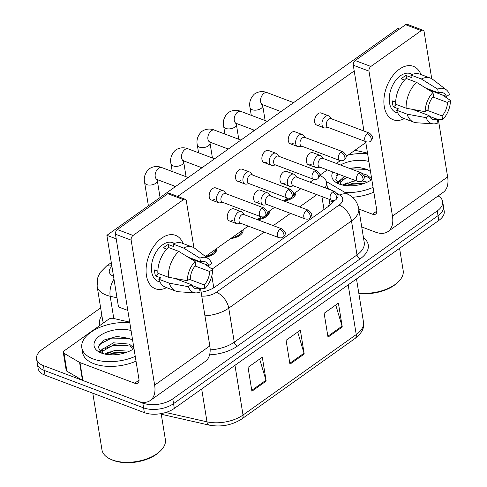 <?xml version="1.0" encoding="UTF-8"?>
<svg xmlns="http://www.w3.org/2000/svg" width="487" height="487" viewBox="0 0 487 487"><rect width="100%" height="100%" fill="white"/><g stroke="black" fill="none" stroke-linecap="round" stroke-linejoin="round"><path stroke-width="0.73" d="M269.384 211.066A12.132 6.447 170.8 0 1 269.433 211.315A12.132 6.447 170.8 0 1 257.641 219.74M243.031 229.797A12.132 6.447 170.8 0 1 243.08 230.041A12.132 6.447 170.8 0 1 230.753 238.527M216.685 248.522A12.132 6.447 170.8 0 1 216.733 248.766A12.132 6.447 170.8 0 1 206.135 257.008M295.731 192.341A12.132 6.447 170.8 0 1 295.786 192.59A12.132 6.447 170.8 0 1 283.994 201.009M328.548 206.287L329.754 202.129L329.309 199.347M325.03 187.818A21.41 11.378 -9.2 0 0 326.546 182.29A21.41 11.378 -9.2 0 0 322.193 176.757L319.758 175.332M212.107 269.092L264.149 232.104M273.268 225.627L290.502 213.379M299.615 206.902L316.854 194.654M438.117 195.932A21.41 11.378 170.8 0 1 442.671 201.581A21.41 11.378 170.8 0 1 437.229 210.92L172.775 398.859A21.41 11.378 170.8 0 1 142.819 403.09L43.434 365.634L44.207 370.406A21.41 11.378 170.8 0 1 37.347 363.692A21.41 11.378 170.8 0 0 44.207 370.406L143.592 407.863L44.207 370.406L44.981 375.179A21.41 11.378 170.8 0 1 38.12 368.464L36.574 358.913A21.41 11.378 170.8 0 1 42.01 349.581L100.639 307.912M172.775 398.859L173.549 403.632A21.41 11.378 170.8 0 1 143.592 407.863A21.41 11.378 170.8 0 0 173.549 403.632L438.002 215.692L173.549 403.632L174.322 408.41A21.41 11.378 170.8 0 1 144.365 412.635L44.981 375.179M442.671 201.581L443.444 206.354A21.41 11.378 170.8 0 1 438.002 215.692A21.41 11.378 170.8 0 0 443.444 206.354L444.217 211.127A21.41 11.378 170.8 0 1 438.775 220.465L174.322 408.41M328.001 337.138L324.135 313.269L338.404 303.127L342.27 326.996L328.001 337.138M251.901 391.219L248.035 367.356L262.304 357.214L266.17 381.084L251.901 391.219M289.954 364.179L286.088 340.31L300.357 330.174L304.223 354.037L289.954 364.179M297.703 332.055L304.022 353.185A5.71 3.287 54.6 0 1 304.223 354.037M259.65 359.096L265.975 380.225A5.71 3.287 54.6 0 1 266.17 381.084M335.756 305.014L342.075 326.144A5.71 3.287 54.6 0 1 342.27 326.996M104.614 354.025A28.544 15.17 170.8 0 1 110.263 351.736A28.544 15.17 170.8 0 0 104.614 354.025M342.434 185.011A28.544 15.17 170.8 0 1 348.077 182.722A28.544 15.17 170.8 0 0 342.434 185.011M43.434 365.634A21.41 11.378 170.8 0 1 36.574 358.913M201.119 292.212A21.41 11.378 -9.2 0 0 215.169 286.867L328.774 206.129A21.41 11.378 -9.2 0 0 333.723 200.474M331.544 118.828L329.681 116.606A6.422 3.993 110.6 0 0 328.573 115.803A6.422 3.993 110.6 0 0 325.438 116.442A6.422 3.993 110.6 0 0 322.029 124.855A6.422 3.993 110.6 0 0 324.044 127.819A6.422 3.993 110.6 0 0 325.407 127.947L328.268 127.509M367.21 133.584A4.639 2.885 110.6 0 1 369.475 133.121L331.081 118.651A4.639 2.885 110.6 0 0 328.816 119.114A4.639 2.885 110.6 0 0 326.357 125.189A4.639 2.885 110.6 0 0 327.812 127.332L366.206 141.802C368.3 142.228 369.743 142.04 370.528 141.242A4.639 2.672 54.6 0 0 371.24 138.746A4.639 2.672 -125.4 0 0 367.21 133.584A4.639 2.885 110.6 0 0 364.733 138.095A4.639 2.885 110.6 0 0 366.206 141.802M323.277 158.5L321.414 156.278A6.422 3.993 110.6 0 0 320.306 155.475A6.422 3.993 110.6 0 0 315.527 157.788A6.422 3.993 110.6 0 0 313.762 164.527A6.422 3.993 110.6 0 0 315.777 167.498A6.422 3.993 110.6 0 0 317.14 167.625L320.002 167.181M358.943 173.262A4.639 2.885 110.6 0 1 361.208 172.8L322.814 158.33A4.639 2.885 110.6 0 0 320.556 158.792A4.639 2.885 110.6 0 0 318.09 164.868A4.639 2.885 110.6 0 0 319.545 167.011L357.939 181.481C360.033 181.907 361.476 181.718 362.261 180.921A4.639 2.672 54.6 0 0 362.973 178.419A4.639 2.672 -125.4 0 0 358.943 173.262A4.639 2.885 110.6 0 0 356.466 177.773A4.639 2.885 110.6 0 0 357.939 181.481M294.416 193.278A10.702 5.686 170.8 0 1 284.773 200.133M305.191 137.553L303.328 135.331A6.422 3.993 110.6 0 0 302.22 134.528A6.422 3.993 110.6 0 0 299.091 135.167A6.422 3.993 110.6 0 0 295.676 143.58A6.422 3.993 110.6 0 0 297.691 146.544A6.422 3.993 110.6 0 0 299.055 146.672L301.922 146.234M340.863 152.309A4.639 2.885 110.6 0 1 343.128 151.847L304.734 137.383A4.639 2.885 110.6 0 0 302.47 137.839A4.639 2.885 110.6 0 0 300.004 143.915A4.639 2.885 110.6 0 0 301.459 146.057L339.853 160.527C341.947 160.953 343.39 160.771 344.175 159.967A4.639 2.672 54.6 0 0 344.887 157.471A4.639 2.672 -125.4 0 0 340.863 152.309A4.639 2.885 110.6 0 0 338.38 156.82A4.639 2.885 110.6 0 0 339.853 160.527M278.838 156.278L276.981 154.056A6.422 3.993 110.6 0 0 275.873 153.253A6.422 3.993 110.6 0 0 272.738 153.892A6.422 3.993 110.6 0 0 269.329 162.305A6.422 3.993 110.6 0 0 271.344 165.276A6.422 3.993 110.6 0 0 272.708 165.403L275.569 164.959M314.511 171.034A4.639 2.885 110.6 0 1 316.775 170.578L278.381 156.108A4.639 2.885 110.6 0 0 276.117 156.571A4.639 2.885 110.6 0 0 273.657 162.646A4.639 2.885 110.6 0 0 275.112 164.789L313.506 179.259C315.6 179.685 317.037 179.496 317.828 178.699A4.639 2.672 54.6 0 0 318.541 176.197A4.639 2.672 -125.4 0 0 314.511 171.034A4.639 2.885 110.6 0 0 312.033 175.551A4.639 2.885 110.6 0 0 313.506 179.259M252.491 175.003L250.628 172.788A6.422 3.993 110.6 0 0 249.521 171.984A6.422 3.993 110.6 0 0 246.385 172.623A6.422 3.993 110.6 0 0 242.976 181.03A6.422 3.993 110.6 0 0 244.991 184.001A6.422 3.993 110.6 0 0 246.355 184.129L249.222 183.684M288.164 189.766A4.639 2.885 110.6 0 1 290.422 189.303L252.035 174.833A4.639 2.885 110.6 0 0 249.77 175.296A4.639 2.885 110.6 0 0 247.305 181.371A4.639 2.885 110.6 0 0 248.76 183.514L287.153 197.984C289.248 198.41 290.69 198.221 291.476 197.424A4.639 2.672 54.6 0 0 292.188 194.922A4.639 2.672 -125.4 0 0 288.164 189.766A4.639 2.885 110.6 0 0 285.68 194.276A4.639 2.885 110.6 0 0 287.153 197.984M226.138 193.735L224.282 191.513A6.422 3.993 110.6 0 0 223.174 190.709A6.422 3.993 110.6 0 0 220.039 191.348A6.422 3.993 110.6 0 0 216.63 199.761A6.422 3.993 110.6 0 0 218.645 202.726A6.422 3.993 110.6 0 0 220.002 202.854L222.869 202.415M261.811 208.491A4.639 2.885 110.6 0 1 264.076 208.028L225.682 193.558A4.639 2.885 110.6 0 0 223.417 194.021A4.639 2.885 110.6 0 0 220.952 200.096A4.639 2.885 110.6 0 0 222.413 202.239L260.801 216.709C262.901 217.135 264.338 216.946 265.129 216.149A4.639 2.672 54.6 0 0 265.841 213.653A4.639 2.672 -125.4 0 0 261.811 208.491A4.639 2.885 110.6 0 0 259.334 213.002A4.639 2.885 110.6 0 0 260.801 216.709M296.924 177.225L295.067 175.01A6.422 3.993 110.6 0 0 293.959 174.206A6.422 3.993 110.6 0 0 289.181 176.513A6.422 3.993 110.6 0 0 287.409 183.258A6.422 3.993 110.6 0 0 289.43 186.223A6.422 3.993 110.6 0 0 290.788 186.351L293.655 185.906M332.597 191.988A4.639 2.885 110.6 0 1 334.861 191.525L296.467 177.055A4.639 2.885 110.6 0 0 294.203 177.518A4.639 2.885 110.6 0 0 291.737 183.593A4.639 2.885 110.6 0 0 293.192 185.736L331.586 200.206C333.68 200.632 335.123 200.443 335.908 199.646A4.639 2.672 54.6 0 0 336.627 197.144A4.639 2.672 -125.4 0 0 332.597 191.988A4.639 2.885 110.6 0 0 330.113 196.498A4.639 2.885 110.6 0 0 331.586 200.206M268.063 212.009A10.702 5.686 170.8 0 1 258.42 218.858M270.577 195.957L268.714 193.735A6.422 3.993 110.6 0 0 267.607 192.931A6.422 3.993 110.6 0 0 262.828 195.238A6.422 3.993 110.6 0 0 261.062 201.983A6.422 3.993 110.6 0 0 263.077 204.948A6.422 3.993 110.6 0 0 264.441 205.076L267.302 204.637M306.244 210.713A4.639 2.885 110.6 0 1 308.508 210.25L270.115 195.78A4.639 2.885 110.6 0 0 267.85 196.243A4.639 2.885 110.6 0 0 265.391 202.318A4.639 2.885 110.6 0 0 266.846 204.461L305.239 218.931C307.334 219.357 308.776 219.168 309.562 218.371A4.639 2.672 54.6 0 0 310.274 215.875A4.639 2.672 -125.4 0 0 306.244 210.713A4.639 2.885 110.6 0 0 303.766 215.224A4.639 2.885 110.6 0 0 305.239 218.931M241.71 230.735A10.702 5.686 170.8 0 1 232.074 237.589M244.224 214.682L242.362 212.46A6.422 3.993 110.6 0 0 241.26 211.656A6.422 3.993 110.6 0 0 236.481 213.97A6.422 3.993 110.6 0 0 234.71 220.708A6.422 3.993 110.6 0 0 236.725 223.673A6.422 3.993 110.6 0 0 238.088 223.801L240.955 223.363M279.897 229.438A4.639 2.885 110.6 0 1 282.162 228.975L243.768 214.511A4.639 2.885 110.6 0 0 241.503 214.968A4.639 2.885 110.6 0 0 239.038 221.043A4.639 2.885 110.6 0 0 240.493 223.192L278.887 237.656C280.981 238.082 282.423 237.9 283.209 237.096A4.639 2.672 54.6 0 0 283.921 234.6A4.639 2.672 -125.4 0 0 279.897 229.438A4.639 2.885 110.6 0 0 277.413 233.955A4.639 2.885 110.6 0 0 278.887 237.656M215.364 249.46A10.702 5.686 170.8 0 1 205.721 256.314M399.419 69.178A28.544 17.739 -69.4 0 1 420.975 74.548A28.544 17.739 -69.4 0 0 413.353 66.342A28.544 17.739 -69.4 0 0 399.419 69.178A28.544 17.739 -69.4 0 0 384.03 104.802A28.544 17.739 -69.4 0 0 404.368 118.621A28.544 17.739 -69.4 0 1 393.222 119.759A28.544 17.739 -69.4 0 1 384.164 96.95A28.544 17.739 -69.4 0 1 399.419 69.178M361.731 226.948L375.404 232.104A28.544 16.43 -125.4 0 0 388.072 231.502A28.544 16.43 -125.4 0 0 392.461 216.118L368.976 71.126L353.282 65.209L363.947 131.04M388.072 231.502L443.243 192.292A28.544 16.43 -125.4 0 0 447.632 176.909L438.27 119.108M431.732 78.724L424.147 31.911A3.567 2.216 110.6 0 0 423.026 30.261A3.567 2.216 110.6 0 0 421.285 30.62L405.592 24.703A3.567 2.216 -69.4 0 1 407.339 24.35L423.026 30.261M353.282 65.209A3.567 2.216 -69.4 0 1 355.175 60.534L370.869 66.451L421.285 30.62M370.869 66.451A3.567 2.216 110.6 0 0 368.976 71.126M355.175 60.534L405.592 24.703M365.652 141.595L376.768 210.207A7.135 4.109 54.6 0 1 375.672 214.055A7.135 4.109 54.6 0 1 372.5 214.201L358.828 209.051M367.521 153.107L354.95 150.258M161.605 238.192A28.544 17.739 -69.4 0 1 183.155 243.561A28.544 17.739 -69.4 0 0 175.539 235.355A28.544 17.739 -69.4 0 0 161.605 238.192A28.544 17.739 -69.4 0 0 146.216 273.816A28.544 17.739 -69.4 0 0 166.548 287.634A28.544 17.739 -69.4 0 1 155.408 288.773A28.544 17.739 -69.4 0 1 146.344 265.963A28.544 17.739 -69.4 0 1 161.605 238.192M79.576 362.407A3.567 1.893 -9.2 0 0 79.99 362.602L82.893 380.505A3.567 1.893 170.8 0 1 82.473 380.31L79.576 362.407L64.01 353.306A3.567 1.893 -9.2 0 1 63.286 352.387A3.567 1.893 -9.2 0 1 64.193 350.829L108.662 319.222A3.567 1.893 -9.2 0 1 113.167 318.376L129.7 322.12M82.893 380.505L137.584 401.118A28.544 16.43 -125.4 0 0 150.252 400.515A28.544 16.43 -125.4 0 0 154.641 385.132L131.155 240.14L115.468 234.223L138.947 379.221A7.135 4.109 54.6 0 1 137.851 383.068A7.135 4.109 54.6 0 1 134.686 383.214L79.99 362.602M82.473 380.31L66.908 371.21A3.567 1.893 170.8 0 1 66.183 370.284L63.286 352.387M150.252 400.515L205.429 361.305A28.544 16.43 -125.4 0 0 209.818 345.922L200.455 288.121M193.911 247.737L186.332 200.924A3.567 2.216 110.6 0 0 185.212 199.274A3.567 2.216 110.6 0 0 183.471 199.633L167.778 193.716A3.567 2.216 -69.4 0 1 169.519 193.363L185.212 199.274M115.468 234.223A3.567 2.216 -69.4 0 1 117.361 229.547L133.054 235.465L183.471 199.633M133.054 235.465A3.567 2.216 110.6 0 0 131.155 240.14M117.361 229.547L167.778 193.716M348.223 155.036A35.679 18.956 170.8 0 1 367.624 153.752M371.289 179.77L367.478 176.988L364.014 175.789M371.697 178.881L367.174 175.095L362.645 173.664M346.683 177.238L340.705 182.065L340.322 183.356M344.339 176.355L340.395 180.172L340.029 182.436L340.358 184.445M340.029 182.436L341.411 184.756M364.653 183.234L352.886 183.264L346.22 185.632M367.216 182.175L362.194 180.969M356.234 180.835L352.582 181.371L343.639 185.261M370.516 171.594L367.375 169.421L358.901 167.412L349.216 168.277M371.806 179.569A23.266 12.364 170.8 0 1 339.348 184.092A23.266 12.364 170.8 0 1 338.209 183.623A23.266 12.364 170.8 0 1 332.791 172.002M340.462 164.977A23.266 12.364 170.8 0 1 368.884 161.55M337.996 173.962L335.787 179.386L339.171 183.946M399.571 248.327L403.175 270.565A32.112 17.063 170.8 0 1 397.873 282.265L396.893 283.166A30.681 16.302 170.8 0 1 358.816 293.29M397.873 282.265A32.112 17.063 170.8 0 1 358.761 292.955M373.839 192.14A35.679 18.956 170.8 0 1 352.442 197.265M373.066 187.367A35.679 18.956 170.8 0 1 345.253 192.59M364.039 183.453L351.943 184.244L347.097 185.711M365.743 176.294L364.075 176.026M347.517 177.554L342.775 179.533M340.048 181.243L337.99 183.106M367.375 169.415L350.689 168.831M338.295 174.078L336.785 175.503M340.577 179.813L337.454 182.613M135.252 356.381A35.679 18.956 170.8 0 1 93.254 358.98A35.679 18.956 170.8 0 1 81.822 347.785A35.679 18.956 170.8 0 1 129.804 322.765M136.025 361.153A35.679 18.956 170.8 0 1 94.028 363.759A35.679 18.956 170.8 0 1 82.595 352.558L81.822 347.785M161.154 413.603L165.361 439.578A32.112 17.063 170.8 0 1 160.059 451.279A32.112 17.063 170.8 0 1 112.26 459.923A32.112 17.063 170.8 0 1 110.689 459.278A32.112 17.063 170.8 0 1 101.966 449.848L92.792 393.198M160.059 451.279L159.079 452.179A30.681 16.302 170.8 0 1 113.404 460.44A30.681 16.302 170.8 0 1 111.9 459.825L110.689 459.278M133.468 348.783L129.664 346.001L113.842 344.699L102.885 351.078L102.507 352.369M133.876 347.895L129.359 344.108L113.538 342.805L102.58 349.185L102.215 351.45L103.597 353.769M102.215 351.45L102.544 353.459M126.833 352.247L115.072 352.278L108.4 354.646M129.396 351.188L114.762 350.384L105.825 354.274M132.695 340.608L129.554 338.435L116.935 336.438L104.181 340.005L98.039 346.756L101.357 352.959M133.986 348.582A23.266 12.364 170.8 0 1 101.527 353.105A23.266 12.364 170.8 0 1 100.395 352.637A23.266 12.364 170.8 0 1 99.872 335.732A23.266 12.364 170.8 0 1 131.07 330.563M126.224 352.466L114.128 353.258L109.283 354.725M127.923 345.307L112.899 345.679L104.955 348.546M102.233 350.256L100.176 352.119M129.56 338.428L111.675 338.1L98.971 344.516M102.763 348.826L99.634 351.626M232.488 220.258A6.422 3.993 -69.4 0 1 229.353 220.897A6.422 3.993 -69.4 0 1 227.313 215.765A6.422 3.993 -69.4 0 1 230.747 209.513A6.422 3.993 -69.4 0 1 233.882 208.88L241.26 211.656M258.834 201.533A6.422 3.993 -69.4 0 1 255.699 202.172A6.422 3.993 -69.4 0 1 253.666 197.04A6.422 3.993 -69.4 0 1 257.099 190.788A6.422 3.993 -69.4 0 1 260.235 190.149L267.607 192.931M285.187 182.802A6.422 3.993 -69.4 0 1 282.052 183.441A6.422 3.993 -69.4 0 1 280.013 178.309A6.422 3.993 -69.4 0 1 283.446 172.063A6.422 3.993 -69.4 0 1 286.581 171.424L293.959 174.206M214.402 199.311A6.422 3.993 -69.4 0 1 211.267 199.95A6.422 3.993 -69.4 0 1 209.227 194.818A6.422 3.993 -69.4 0 1 212.661 188.566A6.422 3.993 -69.4 0 1 215.796 187.927L223.174 190.709M240.755 180.58A6.422 3.993 -69.4 0 1 237.619 181.219A6.422 3.993 -69.4 0 1 235.58 176.087A6.422 3.993 -69.4 0 1 239.014 169.841A6.422 3.993 -69.4 0 1 242.149 169.202L249.521 171.984M267.101 161.854A6.422 3.993 -69.4 0 1 263.966 162.494A6.422 3.993 -69.4 0 1 261.927 157.362A6.422 3.993 -69.4 0 1 265.36 151.116A6.422 3.993 -69.4 0 1 268.495 150.477L275.873 153.253M293.454 143.129A6.422 3.993 -69.4 0 1 290.319 143.768A6.422 3.993 -69.4 0 1 288.28 138.637A6.422 3.993 -69.4 0 1 291.713 132.385A6.422 3.993 -69.4 0 1 294.848 131.746L302.22 134.528M311.54 164.076A6.422 3.993 -69.4 0 1 308.405 164.716A6.422 3.993 -69.4 0 1 306.366 159.584A6.422 3.993 -69.4 0 1 309.799 153.338A6.422 3.993 -69.4 0 1 312.934 152.699L320.306 155.475M319.801 124.404A6.422 3.993 -69.4 0 1 316.666 125.043A6.422 3.993 -69.4 0 1 314.632 119.912A6.422 3.993 -69.4 0 1 318.066 113.66A6.422 3.993 -69.4 0 1 321.195 113.021L328.573 115.803M127.813 310.45L118.481 306.938L106.884 235.331L397.97 28.459L399.498 29.037M177.639 196.425L354.213 70.938M365.81 142.539L346.117 156.534M340.297 160.673L336.395 163.443M327.276 169.926L319.764 175.265M313.945 179.399L310.042 182.175M300.929 188.652L293.411 193.99M287.598 198.124L283.696 200.9M274.577 207.377L267.065 212.716M261.245 216.849L257.343 219.625M248.23 226.102L205.465 256.497M106.884 235.331L116.216 238.849M425.875 88.123L438.318 92.81A14.269 8.869 -69.4 0 1 442.841 92.707A14.269 8.869 -69.4 0 1 446.536 96.529L428.414 89.699M432.876 96.986L447.504 102.495A14.269 8.869 -69.4 0 1 442.062 115.924L427.154 110.305M404.496 80.087L401.288 78.876A20.691 12.863 -69.4 0 1 403.626 76.928A20.691 12.863 -69.4 0 1 406.042 75.497L411.272 77.47L410.882 75.047A23.546 14.634 -69.4 0 1 419.958 74.17L430.423 78.109A23.546 14.634 -69.4 0 1 432.815 79.448L446.238 89.748A18.555 11.53 -69.4 0 1 449.464 94.448L446.536 96.529M397.824 113.1L395.992 112.412A20.691 12.863 -69.4 0 1 389.423 95.878A20.691 12.863 -69.4 0 1 400.484 75.741A20.691 12.863 -69.4 0 1 410.584 73.683L412.416 74.377M395.657 102.148L392.358 100.9A20.691 12.863 -69.4 0 0 393.326 106.872L398.555 108.838L396.625 110.214L407.089 114.153L426.155 117.665L429.084 115.589L412.635 109.392M429.449 116.344L437.302 119.303L437.898 122.974A18.555 11.53 -69.4 0 1 433.381 123.875L416.495 122.754A23.546 14.634 -69.4 0 1 413.816 122.176L403.352 118.238A23.546 14.634 -69.4 0 1 396.625 110.214M395.657 104.242A23.546 14.634 -69.4 0 1 406.128 78.431L416.586 82.37L432.967 92.524L433.558 96.195A14.269 8.869 -69.4 0 0 428.116 109.618L425.194 111.7L406.121 108.187L395.657 104.242M413.816 122.176A23.546 14.634 -69.4 0 1 407.089 114.153M406.121 108.187A23.546 14.634 -69.4 0 1 416.586 82.37M436.157 118.871L442.653 119.595L442.062 115.924M447.504 102.495L450.426 100.419L442.33 94.941M450.426 100.419A18.555 11.53 -69.4 0 1 442.653 119.595M433.381 123.875A18.555 11.53 -69.4 0 1 426.155 117.665M425.194 111.7A18.555 11.53 -69.4 0 1 432.967 92.524M437.302 119.303A14.269 8.869 -69.4 0 1 432.779 119.412A14.269 8.869 -69.4 0 1 429.084 115.589M438.318 92.81L437.722 89.145L421.346 78.991L410.882 75.047M421.346 78.991A23.546 14.634 -69.4 0 1 430.423 78.109M437.722 89.145A18.555 11.53 -69.4 0 1 446.238 89.748M406.542 78.584L406.042 75.497M393.326 106.872L396.546 104.577M188.055 257.136L200.498 261.823A14.269 8.869 -69.4 0 1 205.027 261.72A14.269 8.869 -69.4 0 1 208.722 265.543L190.594 258.713M195.062 265.999L209.69 271.509A14.269 8.869 -69.4 0 1 204.242 284.938L189.333 279.319M166.682 249.101L163.468 247.889A20.691 12.863 -69.4 0 1 165.805 245.941A20.691 12.863 -69.4 0 1 168.228 244.511L173.457 246.483L173.068 244.06A23.546 14.634 -69.4 0 1 182.144 243.183L192.602 247.122A23.546 14.634 -69.4 0 1 194.995 248.461L208.418 258.761A18.555 11.53 -69.4 0 1 211.644 263.461L208.722 265.543M160.004 282.113L158.172 281.425A20.691 12.863 -69.4 0 1 151.603 264.891A20.691 12.863 -69.4 0 1 162.67 244.754A20.691 12.863 -69.4 0 1 172.769 242.696L174.602 243.39M157.843 271.162L154.537 269.914A20.691 12.863 -69.4 0 0 155.505 275.885L160.734 277.852L158.811 279.228L169.269 283.166L188.341 286.679L191.263 284.603L174.821 278.406M191.635 285.358L199.487 288.316L200.084 291.987A18.555 11.53 -69.4 0 1 195.561 292.888L178.674 291.768A23.546 14.634 -69.4 0 1 175.996 291.189L165.537 287.251A23.546 14.634 -69.4 0 1 158.811 279.228M157.843 273.256A23.546 14.634 -69.4 0 1 168.307 247.445L178.772 251.383L195.147 261.537L195.744 265.208A14.269 8.869 -69.4 0 0 190.301 278.631L187.373 280.713L168.301 277.2L157.843 273.256M175.996 291.189A23.546 14.634 -69.4 0 1 169.269 283.166M168.301 277.2A23.546 14.634 -69.4 0 1 178.772 251.383M198.343 287.884L204.838 288.608L204.242 284.938M209.69 271.509L212.612 269.433L204.51 263.954M212.612 269.433A18.555 11.53 -69.4 0 1 204.838 288.608M195.561 292.888A18.555 11.53 -69.4 0 1 188.341 286.679M187.373 280.713A18.555 11.53 -69.4 0 1 195.147 261.537M199.487 288.316A14.269 8.869 -69.4 0 1 194.958 288.426A14.269 8.869 -69.4 0 1 191.263 284.603M200.498 261.823L199.907 258.159L183.526 248.005L173.068 244.06M183.526 248.005A23.546 14.634 -69.4 0 1 192.602 247.122M199.907 258.159A18.555 11.53 -69.4 0 1 208.418 258.761M168.727 247.597L168.228 244.511M155.505 275.885L158.732 273.591M329.754 202.129A21.41 15.243 -59.7 0 1 333.163 201.588M324.001 209.52L321.901 196.553M213.763 287.793L211.821 275.806M348.181 284.846L356.234 334.575A7.135 4.109 54.6 0 1 355.139 338.416L241.923 418.881A7.135 4.109 -125.4 0 0 243.019 415.034L356.234 334.575A28.544 15.17 -9.2 0 0 363.491 322.126C363.704 326.911 364.252 330.917 355.139 338.416M241.923 418.881C232.031 425.212 221.122 427.294 209.191 425.121A7.135 3.652 -77.2 0 1 206.993 421.833A28.544 15.17 -9.2 0 0 243.019 415.034L234.965 365.311M165.75 412.489L206.993 421.833L201.673 388.973M438.775 220.465L437.229 210.92M144.365 412.635L142.819 403.09M289.808 363.29L304.022 353.185M327.861 336.249L342.075 326.144M251.755 390.331L265.975 380.225M117.002 297.794L110.184 296.254A28.544 15.17 170.8 0 1 106.263 295.085A28.544 15.17 170.8 0 1 97.114 286.131L102.623 320.142A28.544 15.17 -9.2 0 0 103.567 322.851M113.788 318.516L110.184 296.254A14.269 7.311 -77.2 0 1 113.982 279.179M363.479 237.759A32.112 17.063 170.8 0 1 360.094 258.914L237.358 346.135A32.112 17.063 170.8 0 1 209.611 354.822M100.018 325.371A32.112 17.063 170.8 0 1 101.856 315.412M358.736 208.485A28.544 15.17 170.8 0 1 351.486 220.934L356.995 254.945A28.544 15.17 -9.2 0 0 364.246 242.496L358.736 208.485C357.318 202.135 354.055 197.558 348.948 194.751L326.381 181.56M201.752 296.133A14.269 7.585 -9.2 0 0 216.356 292.279L339.092 205.057A14.269 8.212 54.6 0 1 351.486 220.934L228.756 308.155L234.259 342.166L356.995 254.945A3.567 2.051 -125.4 0 0 360.094 258.914M216.356 292.279A14.269 8.212 54.6 0 1 228.756 308.155A28.544 15.17 170.8 0 1 204.942 315.832M210.171 349.861A28.544 15.17 -9.2 0 0 234.259 342.166A3.567 2.051 -125.4 0 0 237.358 346.135M339.092 205.057A14.269 7.585 -9.2 0 0 339.816 195.141L337.314 193.68M331.404 190.222L327.453 187.915M111.925 266.45A14.269 7.585 -9.2 0 0 113.514 276.263M339.816 195.141A14.269 10.16 -59.7 0 1 348.948 194.751M111.304 262.621L106.562 265.993A14.269 8.212 54.6 0 1 111.742 265.324M265.129 120.551L262.712 105.63A6.422 3.415 170.8 0 1 261.336 108.242A6.422 3.415 170.8 0 1 252.089 109.703A6.422 3.415 170.8 0 1 250.032 107.688C248.942 102.8 250.318 98.325 254.165 94.259C259.553 90.259 265.044 91.726 267.162 92.658A6.422 3.993 110.6 0 0 264.033 93.297A6.422 3.993 110.6 0 0 263.765 93.498A6.422 3.993 110.6 0 0 260.575 99.738A6.422 3.993 110.6 0 0 262.633 104.675L280.993 111.596M238.776 139.276L236.359 124.362A6.422 3.415 170.8 0 1 234.99 126.967A6.422 3.415 170.8 0 1 225.743 128.428A6.422 3.415 170.8 0 1 223.679 126.413C222.589 121.525 223.971 117.05 227.819 112.984C233.2 108.991 238.691 110.458 240.815 111.383A6.422 3.993 110.6 0 0 237.68 112.022A6.422 3.993 110.6 0 0 237.412 112.229A6.422 3.993 110.6 0 0 234.223 118.463A6.422 3.993 110.6 0 0 236.286 123.406L254.64 130.321M212.429 158.001L210.013 143.087A6.422 3.415 170.8 0 1 208.637 145.692A6.422 3.415 170.8 0 1 199.39 147.153A6.422 3.415 170.8 0 1 197.332 145.138C196.243 140.256 197.619 135.776 201.466 131.709C206.853 127.716 212.344 129.183 214.463 130.114A6.422 3.993 110.6 0 0 211.328 130.753A6.422 3.993 110.6 0 0 211.066 130.954A6.422 3.993 110.6 0 0 207.876 137.188A6.422 3.993 110.6 0 0 209.934 142.131L228.293 149.046M186.077 176.726L183.66 161.812A6.422 3.415 170.8 0 1 182.29 164.417A6.422 3.415 170.8 0 1 173.043 165.884A6.422 3.415 170.8 0 1 170.98 163.863C169.89 158.981 171.266 154.507 175.113 150.44C180.5 146.441 185.991 147.908 188.116 148.839A6.422 3.993 110.6 0 0 184.981 149.479A6.422 3.993 110.6 0 0 184.713 149.679A6.422 3.993 110.6 0 0 181.523 155.919A6.422 3.993 110.6 0 0 183.587 160.856L201.941 167.778M160.065 197.539L157.313 180.537A6.422 3.415 170.8 0 1 155.937 183.149A6.422 3.415 170.8 0 1 146.69 184.61A6.422 3.415 170.8 0 1 144.633 182.595C143.537 177.706 144.919 173.232 148.766 169.166C154.154 165.166 159.639 166.633 161.763 167.565A6.422 3.993 110.6 0 0 158.628 168.204A6.422 3.993 110.6 0 0 158.36 168.405A6.422 3.993 110.6 0 0 155.176 174.644A6.422 3.993 110.6 0 0 157.234 179.587L175.594 186.503M392.461 216.118L447.632 176.909M372.5 214.201L376.853 211.108M154.641 385.132L209.818 345.922M134.686 383.214L139.038 380.122M64.01 353.306L66.908 371.21M327.599 188.786L326.546 182.29M209.191 425.121L161.258 414.26M363.491 322.126L356.496 278.941M106.562 265.993L100.2 272.452L97.881 277.164L97.114 286.131M369.475 133.121C374.369 137.614 372.829 138.077 370.528 141.242M262.712 105.63L262.621 104.668M253.794 130.924L253.636 129.944M251.268 115.328L250.032 107.688M316.666 125.043L324.044 127.819M262.633 104.675L261.702 104.455L262.39 104.127M267.162 92.658L293.612 102.629M361.208 172.8C366.102 177.292 364.568 177.755 362.261 180.921M308.405 164.716L315.777 167.498M294.446 193.26L294.86 195.811M343.128 151.847C348.016 156.339 346.482 156.802 344.175 159.967M236.359 124.362L236.268 123.4M227.447 149.649L227.289 148.669M224.921 134.053L223.679 126.413M290.319 143.768L297.691 146.544M236.286 123.406L235.349 123.181L236.037 122.852M240.815 111.383L267.266 121.354M316.775 170.578C321.663 175.064 320.129 175.533 317.828 178.699M210.013 143.087L209.915 142.125M201.094 168.38L200.936 167.394M198.568 152.778L197.332 145.138M263.966 162.494L271.344 165.276M209.934 142.131L209.002 141.912L209.69 141.577M214.463 130.114L240.913 140.079M290.422 189.303C295.317 193.796 293.783 194.258 291.476 197.424M183.66 161.812L183.569 160.85M174.748 187.105L174.59 186.125M172.221 171.503L170.98 163.863M237.619 181.219L244.991 184.001M183.587 160.856L182.649 160.637L183.337 160.302M188.116 148.839L214.56 158.805M264.076 208.028C268.964 212.521 267.43 212.983 265.129 216.149M157.313 180.537L157.216 179.575M148.395 205.831L144.633 182.595M211.267 199.95L218.645 202.726M157.234 179.587L156.303 179.362L156.991 179.033M161.763 167.565L188.213 177.536M334.861 191.525C339.749 196.018 338.215 196.48 335.908 199.646M282.052 183.441L289.43 186.223M268.094 211.985L268.507 214.536M308.508 210.25C313.403 214.743 311.863 215.205 309.562 218.371M255.699 202.172L263.077 204.948M241.747 230.71L242.161 233.261M282.162 228.975C287.05 233.468 285.516 233.93 283.209 237.096M229.353 220.897L236.725 223.673M215.394 249.435L215.808 251.992"/></g></svg>
